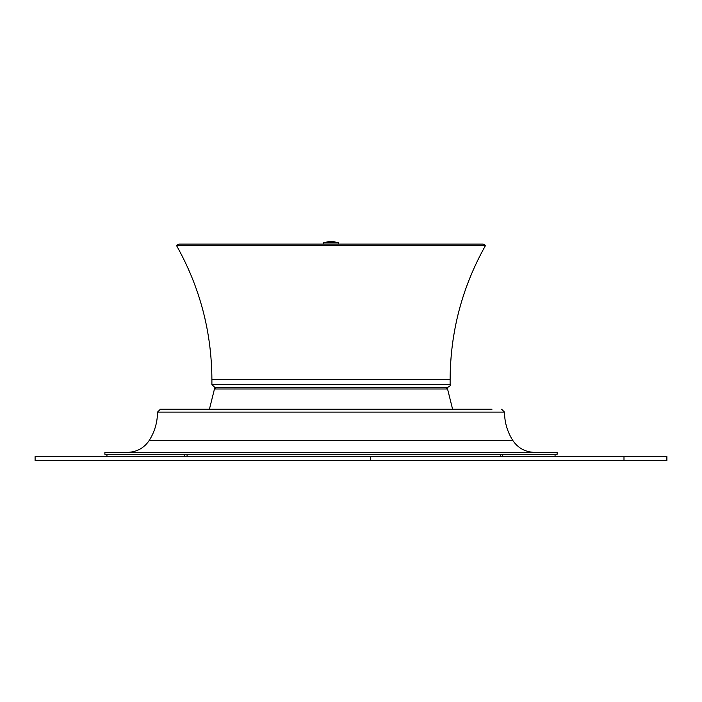 <?xml version="1.0" encoding="UTF-8"?>
<svg xmlns="http://www.w3.org/2000/svg" width="702" height="702" viewBox="0 0 702 702"><rect width="100%" height="100%" fill="white"/><g stroke="black" fill="none" stroke-linecap="round" stroke-linejoin="round"><path stroke-width="1.05" d="M211.899 384.52L215.119 387.741L446.902 387.741C449.903 386.319 450.982 385.249 450.122 384.52L211.899 384.52L211.899 379.694C211.688 331.888 199.886 287.144 176.483 245.454L178.87 244.103L483.151 244.103L485.53 245.454L176.483 245.454M446.27 387.741L447.56 388.996L452.597 409.24M323.455 242.831L323.604 244.103L323.455 242.831L338.566 242.831L333.099 241.523L328.913 241.523L323.473 242.831M666.76 456.625L35.1 456.625L35.1 460.477L666.9 460.477L666.9 456.625L666.76 460.477M104.888 454.308L557.125 454.308L557.125 452.378L104.888 452.378L104.888 454.308M534.591 452.378C525.271 452.097 517.988 448.104 512.75 440.391L149.272 440.391C154.703 431.748 157.45 422.332 157.502 412.127L160.389 409.24L491.97 409.24M502.711 454.308L502.711 456.625M500.631 454.308L500.631 456.625M187.074 454.308L187.074 456.625M184.617 454.308L184.617 456.625M485.53 245.454C462.127 287.144 450.324 331.888 450.122 379.694L211.899 379.694M447.56 388.996L214.461 388.996L215.742 387.741M623.99 456.625L623.99 460.477M370.366 456.625L370.366 460.477M157.502 412.127L504.51 412.127L501.623 409.24M450.122 379.694L450.122 384.52M214.461 388.996L209.424 409.24M338.566 242.831L338.417 244.103M149.272 440.391C144.033 448.104 136.75 452.097 127.422 452.378M512.75 440.391C507.318 431.748 504.571 422.332 504.51 412.127M555.063 454.308L555.063 456.625M106.95 454.308L106.95 456.625"/></g></svg>
